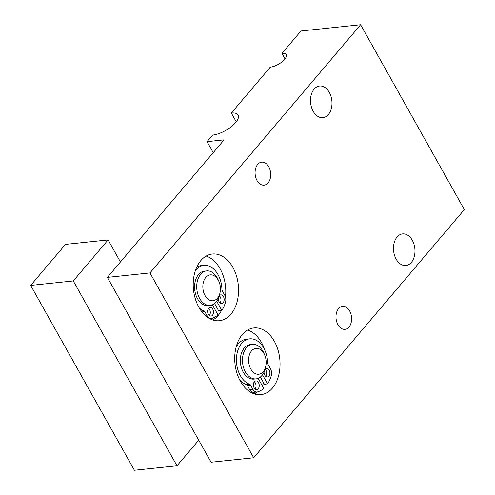 <?xml version="1.0" encoding="UTF-8"?>
<svg xmlns="http://www.w3.org/2000/svg" width="495" height="495" viewBox="0 0 495 495"><rect width="100%" height="100%" fill="white"/><g stroke="black" fill="none" stroke-linecap="round" stroke-linejoin="round"><path stroke-width="0.74" d="M207.046 141.638L212.603 135.085A18.501 7.406 -29.3 0 0 231.233 126.757A18.501 7.406 -29.3 0 0 238.101 115.001A18.501 7.406 -29.3 0 0 231.332 113.027L270.239 67.184A11.564 4.628 -29.3 0 0 281.884 61.98A11.564 4.628 -29.3 0 0 286.178 54.629A11.564 4.628 -29.3 0 0 281.946 53.392L300.96 30.987L360.601 24.75L464.335 209.589L253.681 457.77L149.954 272.931L107.353 277.386L224.087 139.856L207.046 141.638L213.227 152.652M177 465.795L134.399 470.25L30.665 285.411L65.482 244.388L108.083 239.933L73.272 280.95L177 465.795L198.718 440.204M30.665 285.411L73.272 280.95M149.954 272.931L360.601 24.75M329.286 92.355A15.902 10.68 -96 0 1 331.353 108.442A15.902 10.68 -96 0 1 322.895 117.649A15.902 10.68 -96 0 1 313.193 111.313A15.902 10.68 -96 0 1 311.126 95.226A15.902 10.68 -96 0 1 319.584 86.019A15.902 10.68 -96 0 1 329.286 92.355M120.446 261.96L108.083 239.933M231.332 113.027L236.257 121.813M281.946 53.392L285.027 58.886M198.922 307.352A33.536 22.529 -96 0 1 194.554 273.426A33.536 22.529 -96 0 1 212.398 254.009A33.536 22.529 -96 0 1 232.86 267.368A33.536 22.529 -96 0 1 237.223 301.3A33.536 22.529 -96 0 1 219.378 320.717A33.536 22.529 -96 0 1 198.922 307.352M257.035 180.545A11.564 7.765 -96 0 1 255.531 168.845A11.564 7.765 -96 0 1 261.682 162.15A11.564 7.765 -96 0 1 268.736 166.759A11.564 7.765 -96 0 1 270.245 178.46A11.564 7.765 -96 0 1 264.089 185.155A11.564 7.765 -96 0 1 257.035 180.545M349.643 310.934A11.564 7.765 -96 0 1 351.153 322.635A11.564 7.765 -96 0 1 344.996 329.33A11.564 7.765 -96 0 1 336.068 318.638A11.564 7.765 -96 0 1 342.589 306.331A11.564 7.765 -96 0 1 349.643 310.934M412.267 240.224A15.902 10.68 -96 0 1 414.34 256.311A15.902 10.68 -96 0 1 405.875 265.518A15.902 10.68 -96 0 1 393.599 250.817A15.902 10.68 -96 0 1 402.571 233.894A15.902 10.68 -96 0 1 412.267 240.224M240.409 381.292A33.536 22.529 -96 0 1 236.047 347.366A33.536 22.529 -96 0 1 253.892 327.944A33.536 22.529 -96 0 1 274.348 341.309A33.536 22.529 -96 0 1 278.716 375.235A33.536 22.529 -96 0 1 260.871 394.651A33.536 22.529 -96 0 1 240.409 381.292M107.353 277.386L211.08 462.225L253.681 457.77M206.155 256.063A33.536 22.529 -96 0 1 220.077 268.705A33.536 22.529 -96 0 1 225.466 297.056M221.5 310.47A33.536 22.529 -96 0 1 212.844 319.999M247.642 329.998A33.536 22.529 -96 0 1 261.57 342.645A33.536 22.529 -96 0 1 264.943 350.441M266.7 372.822A33.536 22.529 -96 0 1 266.081 375.971M263.687 382.988A33.536 22.529 -96 0 1 262.276 385.698M257.097 391.99A33.536 22.529 -96 0 1 254.337 393.94M208.364 314.337A4.337 2.914 84 0 0 211.006 316.064A4.337 2.914 84 0 0 213.314 313.552A4.337 2.914 84 0 0 212.751 309.165A4.337 2.914 84 0 0 210.103 307.438A4.337 2.914 84 0 0 207.801 309.95A4.337 2.914 84 0 0 208.364 314.337M199.324 308.063A23.129 15.537 84 0 0 203.81 310.742A2.456 1.652 84 0 1 204.794 311.652L207.12 315.804A6.794 4.566 84 0 0 211.266 318.508A6.794 4.566 84 0 0 211.767 318.415A30.647 20.586 84 0 0 218.041 314.913L212.398 304.852M197.524 298.708A17.344 11.651 84 0 0 208.11 305.619A17.344 11.651 84 0 1 197.524 298.708A17.344 11.651 84 0 1 195.265 281.16A17.344 11.651 84 0 1 204.497 271.112A17.344 11.651 84 0 0 195.265 281.16A17.344 11.651 84 0 0 197.524 298.708M195.401 270.536A23.129 15.537 84 0 1 203.897 265.363A23.129 15.537 84 0 1 221.927 289.396A2.456 1.652 -96 0 0 222.348 290.967L224.674 295.119A6.794 4.566 84 0 1 225.491 302.247A30.647 20.586 84 0 1 221.847 310.433L216.742 301.337M218.307 298.677A4.337 2.914 84 0 0 219.044 301.752A4.337 2.914 84 0 0 221.686 303.485A4.337 2.914 84 0 0 223.994 300.972A4.337 2.914 84 0 0 223.431 296.585A4.337 2.914 84 0 0 220.782 294.859A4.337 2.914 84 0 0 219.415 295.571M209.335 315.513A4.337 2.914 84 0 0 209.558 309.499A4.337 2.914 84 0 0 208.581 308.317M203.897 265.363L200.704 265.697A23.129 15.537 84 0 0 196.874 266.854M221.847 310.433L218.648 310.767L214.607 303.565M220.015 302.934A4.337 2.914 84 0 0 220.238 296.92A4.337 2.914 84 0 0 219.347 295.812M218.208 280.052A13.012 8.737 84 0 0 205.796 277.41A13.012 8.737 84 0 0 205.048 295.565A13.012 8.737 84 0 0 213.568 300.657A13.012 8.737 84 0 0 220.083 292.44A13.012 8.737 84 0 0 218.939 281.525A13.012 8.737 84 0 0 218.208 280.052M220.083 292.44L219.7 294.321A17.344 11.651 -96 0 1 210.239 305.396A17.344 11.651 -96 0 1 199.658 298.485A17.344 11.651 -96 0 1 197.4 280.937A17.344 11.651 -96 0 1 206.625 270.889A17.344 11.651 -96 0 1 217.212 277.8A17.344 11.651 -96 0 1 218.177 279.768L218.939 281.525M265.097 369.301A4.337 2.914 -96 0 1 265.988 370.409A4.337 2.914 -96 0 1 265.765 376.429M258.149 378.347L263.792 388.402A30.647 20.586 -96 0 1 257.518 391.904A6.794 4.566 -96 0 1 257.016 391.997A6.794 4.566 -96 0 1 252.871 389.293L250.544 385.141A2.456 1.652 84 0 0 249.567 384.231A23.129 15.537 -96 0 1 236.418 359.853A23.129 15.537 -96 0 1 249.647 338.852A23.129 15.537 -96 0 1 263.755 348.072A23.129 15.537 -96 0 1 267.677 362.885A2.456 1.652 -96 0 0 268.098 364.462L270.425 368.608A6.794 4.566 -96 0 1 271.241 375.736A30.647 20.586 -96 0 1 267.597 383.922L264.404 384.256L260.358 377.054M257.016 391.997L253.817 392.331A6.794 4.566 -96 0 1 249.678 389.627L247.345 385.475A2.456 1.652 84 0 0 246.368 384.565A23.129 15.537 -96 0 1 239.333 379.226M236.01 347.496A23.129 15.537 -96 0 1 246.454 339.186L249.647 338.852M254.337 381.812A4.337 2.914 -96 0 1 255.309 382.994A4.337 2.914 -96 0 1 255.086 389.008M265.165 369.06A4.337 2.914 -96 0 1 266.539 368.348A4.337 2.914 -96 0 1 269.181 370.074A4.337 2.914 -96 0 1 269.744 374.461A4.337 2.914 -96 0 1 267.436 376.973A4.337 2.914 -96 0 1 264.794 375.247A4.337 2.914 -96 0 1 264.058 372.166M250.247 344.607A17.344 11.651 -96 0 0 241.022 354.649A17.344 11.651 -96 0 0 243.28 372.197A17.344 11.651 -96 0 0 253.861 379.108A17.344 11.651 -96 0 1 240.465 363.07A17.344 11.651 -96 0 1 250.247 344.607L252.382 344.384A17.344 11.651 -96 0 1 262.963 351.295A17.344 11.651 -96 0 1 263.934 353.257L264.689 355.02A13.012 8.737 84 0 0 252.004 350.398A13.012 8.737 84 0 0 250.798 369.053A13.012 8.737 84 0 0 259.318 374.146A13.012 8.737 84 0 0 265.834 365.929A13.012 8.737 84 0 0 264.689 355.02M267.597 383.922L262.492 374.826M254.114 387.826A4.337 2.914 -96 0 1 253.551 383.439A4.337 2.914 -96 0 1 255.859 380.927A4.337 2.914 -96 0 1 258.501 382.66A4.337 2.914 -96 0 1 259.064 387.047A4.337 2.914 -96 0 1 256.763 389.553A4.337 2.914 -96 0 1 254.114 387.826M265.834 365.929L265.456 367.81A17.344 11.651 -96 0 1 255.989 378.885A17.344 11.651 -96 0 1 245.409 371.974A17.344 11.651 -96 0 1 243.15 354.426A17.344 11.651 -96 0 1 252.382 344.384M203.81 310.742L201.261 311.009M204.794 311.652L201.979 311.949M207.12 315.804L205.79 315.94M249.678 389.627L252.871 389.293M247.345 385.475L250.544 385.141M246.368 384.565L249.567 384.231M211.266 318.508L209.738 318.669M206.625 270.889L204.497 271.112M210.239 305.396L208.11 305.619M253.861 379.108L255.989 378.885"/></g></svg>
